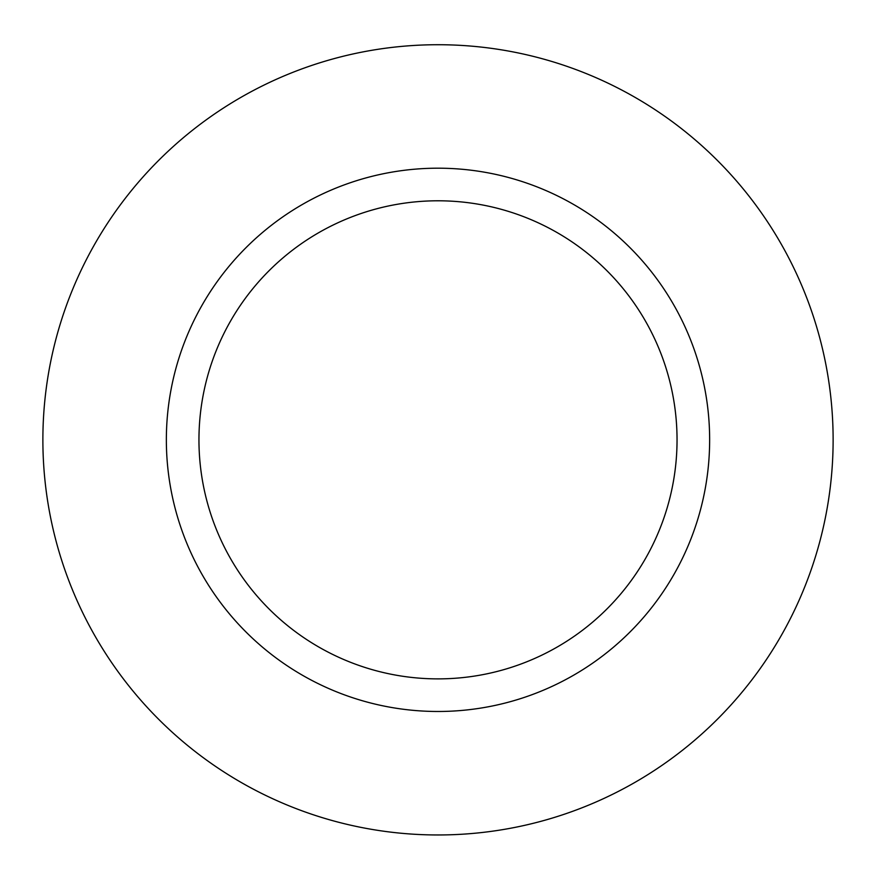 <?xml version="1.0" encoding="UTF-8"?>
<svg xmlns="http://www.w3.org/2000/svg" width="876" height="876" viewBox="0 0 876 876"><rect width="100%" height="100%" fill="white"/><g stroke="black" fill="none" stroke-linecap="round" stroke-linejoin="round"><path stroke-width="1.31" d="M438 44.72A395.12 395.12 0 0 0 95.812 637.399A395.12 395.12 0 0 0 780.188 637.399A395.12 395.12 0 0 0 438 44.72M438 168.192A271.648 271.648 0 0 0 202.75 575.663A271.648 271.648 0 0 0 673.25 575.663A271.648 271.648 0 0 0 438 168.192M438 200.79A239.049 239.049 0 0 0 230.979 559.359A239.049 239.049 0 0 0 645.021 559.359A239.049 239.049 0 0 0 438 200.79"/></g></svg>
